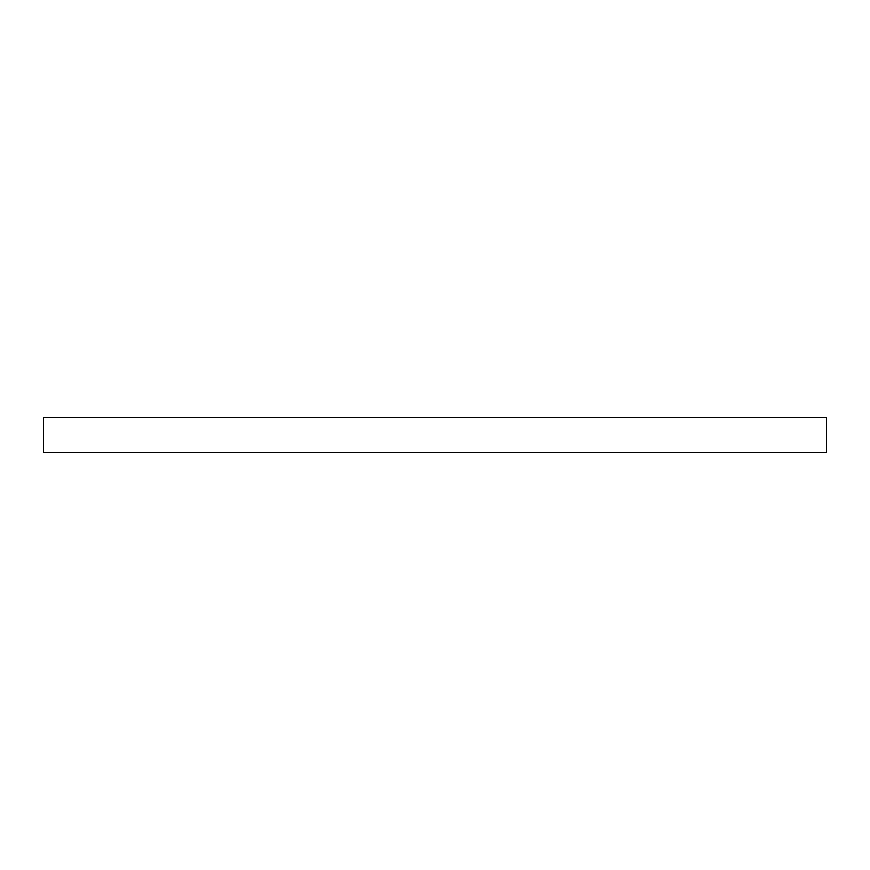 <?xml version="1.0" encoding="UTF-8"?>
<svg xmlns="http://www.w3.org/2000/svg" width="870" height="870" viewBox="0 0 870 870"><rect width="100%" height="100%" fill="white"/><g stroke="black" fill="none" stroke-linecap="round" stroke-linejoin="round"><path stroke-width="1.3" d="M43.5 417.382L43.5 452.617L826.5 452.617L826.5 417.382L43.5 417.382"/></g></svg>
